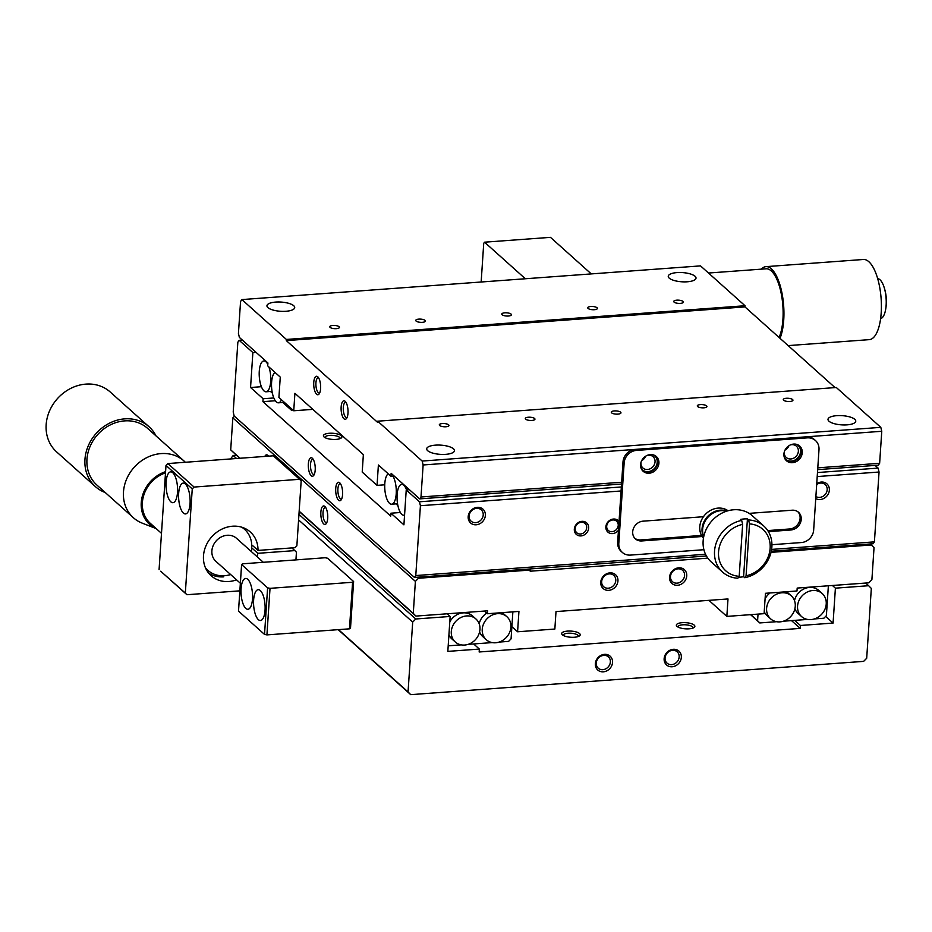 <?xml version="1.0" encoding="UTF-8"?>
<svg xmlns="http://www.w3.org/2000/svg" width="932" height="932" viewBox="0 0 932 932"><rect width="100%" height="100%" fill="white"/><g stroke="black" fill="none" stroke-linecap="round" stroke-linejoin="round"><path stroke-width="1.4" d="M149.027 426.751L110.232 392.011A40.181 34.903 131.8 0 0 85.93 384.112A40.181 34.903 131.8 0 0 49.536 410.93A40.181 34.903 131.8 0 0 56.607 451.88L95.402 486.62A40.181 34.903 -48.2 0 1 88.33 445.682A40.181 34.903 -48.2 0 1 124.725 418.864A40.181 34.903 -48.2 0 1 149.027 426.751A40.181 34.903 -48.2 0 1 156.005 435.896M105.269 492.55A40.181 34.903 -48.2 0 1 95.402 486.62M184.093 461.06L147.582 428.359A38.026 33.028 131.8 0 0 124.597 420.891A38.026 33.028 131.8 0 0 90.159 446.277A38.026 33.028 131.8 0 0 96.846 485.013L133.369 517.714A38.026 33.028 -48.2 0 1 126.67 478.978A38.026 33.028 -48.2 0 1 161.108 453.593A38.026 33.028 -48.2 0 1 184.093 461.06A38.026 33.028 -48.2 0 1 185.363 462.272M156.192 528.607L142.188 523.132A38.026 33.028 -48.2 0 1 133.369 517.714M156.145 528.572A32.154 27.925 -48.2 0 1 141.606 499.529A32.154 27.925 -48.2 0 1 165.593 471.662M165.512 472.862A30.907 26.853 131.8 0 0 143.633 495.673A30.907 26.853 131.8 0 0 150.436 523.458L161.492 533.36M223.692 576.85A29.37 25.514 -48.2 0 1 208.71 573.203M230.623 574.531A27.517 23.894 -48.2 0 1 224.495 575.72A27.517 23.894 -48.2 0 1 205.413 567.716M241.726 527.197A27.517 23.894 -48.2 0 1 251.256 551.499M263.302 562.287L236.53 538.312A15.46 13.421 131.8 0 0 227.175 535.271A15.46 13.421 131.8 0 0 213.183 545.593A15.46 13.421 131.8 0 0 215.898 561.344L240.351 583.246M190.058 503.618A15.46 5.685 85.8 0 1 185.491 513.928A15.46 5.685 85.8 0 1 178.688 498.935A15.46 5.685 85.8 0 1 183.22 483.102A15.46 5.685 85.8 0 1 190.058 503.618M177.511 492.387A15.46 5.685 85.8 0 1 172.944 502.686A15.46 5.685 85.8 0 1 166.129 487.692A15.46 5.685 85.8 0 1 170.673 471.86A15.46 5.685 85.8 0 1 177.511 492.387M239.85 590.841L186.936 594.721L185.328 593.102L192.248 488.927L194.089 487.063L299.568 479.304L301.176 480.924L296.865 545.814L295.025 547.69L258.013 550.416L252.817 545.756M192.248 488.927L166.001 465.429L167.842 463.553L194.089 487.063M252.63 548.668L257.815 553.317L294.838 550.602L296.434 552.222L295.933 559.899M294.838 550.602L291.844 547.923M186.936 594.721L160.688 571.223L185.328 593.102M325.734 507.567A7.596 2.796 -94.2 0 0 325.28 507.497A7.596 2.796 -94.2 0 0 323.031 512.565A7.596 2.796 -94.2 0 0 326.398 522.666A7.596 2.796 -94.2 0 0 326.841 522.526M159.081 569.603L166.001 465.429M167.842 463.553L273.321 455.806L299.568 479.304M258.013 550.416A29.37 25.514 131.8 0 0 250.312 531.986A29.37 25.514 131.8 0 0 211.715 536.844A29.37 25.514 131.8 0 0 211.133 575.743A29.37 25.514 131.8 0 0 236.565 579.844M257.185 556.823A29.37 25.514 131.8 0 0 257.815 553.317M684.577 575.475A7.596 6.606 131.8 0 0 682.597 570.337A7.596 6.606 131.8 0 0 675.094 569.673A7.596 6.606 131.8 0 0 670.481 576.512A7.596 6.606 131.8 0 0 672.45 581.661A7.596 6.606 131.8 0 0 679.952 582.325A7.596 6.606 131.8 0 0 684.577 575.475M615.784 580.531A7.596 6.606 131.8 0 0 613.804 575.394A7.596 6.606 131.8 0 0 606.301 574.729A7.596 6.606 131.8 0 0 601.676 581.568A7.596 6.606 131.8 0 0 603.656 586.717A7.596 6.606 131.8 0 0 611.159 587.381A7.596 6.606 131.8 0 0 615.784 580.531M264.828 456.424A9.273 3.413 85.8 0 1 267.962 455.503A9.273 3.413 85.8 0 1 268.486 456.156M320.864 512.122A9.273 3.413 85.8 0 1 325.012 506.6A9.273 3.413 85.8 0 1 327.691 514.942A9.273 3.413 85.8 0 1 326.258 523.586A9.273 3.413 85.8 0 1 322.425 522.048A9.273 3.413 85.8 0 1 320.864 512.122M771.032 552.35L871.362 544.975L874.03 547.678L871.898 579.692L868.845 582.815L797.186 588.069L796.988 590.981L765.452 593.3L764.1 613.664L726.843 616.402L727.997 598.95L556.008 611.578L554.855 629.042L517.586 631.779L518.938 611.415L487.413 613.734L487.599 610.821L415.94 616.087L413.272 613.384L415.392 581.37L418.456 578.259L530.25 570.046L530.168 571.211L707.819 558.152M417.315 577.234L418.456 578.259M234.433 416.231L232.825 417.862L415.392 581.37M487.413 613.734L484.419 611.054M239.734 458.276L230.705 449.876L240.048 458.253M415.94 616.087L299.149 511.482M299.16 511.19L413.272 613.384M871.362 544.975L870.22 543.962M669.549 577.176A9.273 8.05 131.8 0 0 681.944 583.793A9.273 8.05 131.8 0 0 682.946 568.671A9.273 8.05 131.8 0 0 669.549 577.176M600.744 582.232A9.273 8.05 131.8 0 0 613.139 588.849A9.273 8.05 131.8 0 0 614.153 573.728A9.273 8.05 131.8 0 0 600.744 582.232M230.705 449.876L232.825 417.862M529.108 569.021L530.25 570.046M708.914 600.348L726.843 616.402M511.878 626.665L517.586 631.779M510.911 627.166A15.46 13.421 -48.2 0 1 501.521 641.076A15.46 13.421 -48.2 0 1 486.271 639.725A15.46 13.421 -48.2 0 1 486.574 619.256A15.46 13.421 -48.2 0 1 506.892 616.704A15.46 13.421 -48.2 0 1 510.911 627.166M479.957 629.438A15.46 13.421 -48.2 0 1 470.567 643.36A15.46 13.421 -48.2 0 1 455.305 642.008A15.46 13.421 -48.2 0 1 455.62 621.539A15.46 13.421 -48.2 0 1 475.937 618.976A15.46 13.421 -48.2 0 1 479.957 629.438M512.868 611.858L511.074 638.839L508.569 641.391L499.074 642.09M795.264 606.278A15.46 13.421 -48.2 0 1 785.874 620.188A15.46 13.421 -48.2 0 1 770.624 618.836A15.46 13.421 -48.2 0 1 770.939 598.367A15.46 13.421 -48.2 0 1 791.245 595.816A15.46 13.421 -48.2 0 1 795.264 606.278M826.23 603.994A15.46 13.421 -48.2 0 1 816.84 617.916A15.46 13.421 -48.2 0 1 801.578 616.565A15.46 13.421 -48.2 0 1 801.893 596.096A15.46 13.421 -48.2 0 1 822.199 593.533A15.46 13.421 -48.2 0 1 826.23 603.994M776.566 621.702L759.778 622.937L757.588 620.724L758.031 614.118M750.808 614.642L757.588 620.724M759.778 622.937L750.551 614.666M253.632 599.987A15.46 5.685 85.8 0 1 258.199 589.688A15.46 5.685 85.8 0 1 265.014 604.682A15.46 5.685 85.8 0 1 260.471 620.514A15.46 5.685 85.8 0 1 253.632 599.987M252.49 598.973A15.46 5.685 85.8 0 1 247.912 609.272A15.46 5.685 85.8 0 1 241.108 594.278A15.46 5.685 85.8 0 1 245.652 578.446A15.46 5.685 85.8 0 1 252.49 598.973M241.598 564.547L242.635 563.813L325.186 557.744L327.586 558.233L353.612 581.533L352.576 582.267L270.024 588.337L267.612 587.847L241.598 564.547L238.51 611.112L264.525 634.412L267.612 587.847M264.525 634.412L266.925 634.89L270.024 588.337M506.892 616.704L503.466 613.64A15.46 13.421 131.8 0 0 502.185 612.639M486.749 613.128A15.46 13.421 131.8 0 0 479.176 623.799M479.596 631.849A15.46 13.421 131.8 0 0 482.846 636.661L486.271 639.725M475.937 618.976L472.512 615.912A15.46 13.421 131.8 0 0 449.783 621.912M448.921 634.82A15.46 13.421 131.8 0 0 451.892 638.944L455.305 642.008M578.388 636.451A7.596 2.516 3.8 0 0 578.423 636.253A7.596 2.516 3.8 0 0 571.013 633.236A7.596 2.516 3.8 0 0 563.254 635.251A7.596 2.516 3.8 0 0 563.266 635.449M693.047 628.028A7.596 2.516 3.8 0 0 693.082 627.83A7.596 2.516 3.8 0 0 685.672 624.813A7.596 2.516 3.8 0 0 677.913 626.828A7.596 2.516 3.8 0 0 677.925 627.015M492.213 642.591L468.12 644.362M791.245 595.816L787.82 592.752A15.46 13.421 131.8 0 0 786.538 591.75M770.065 592.962A15.46 13.421 131.8 0 0 765.09 598.752M764.24 611.66A15.46 13.421 131.8 0 0 767.199 615.772L770.624 618.836M822.199 593.533L818.785 590.469A15.46 13.421 131.8 0 0 804.654 588.593A15.46 13.421 131.8 0 0 794.495 600.627M794.914 608.678A15.46 13.421 131.8 0 0 798.153 613.501L801.578 616.565M828.373 585.785L826.381 615.668L823.876 618.231L814.382 618.93M807.52 619.431L783.428 621.201M352.576 582.267L349.477 628.832L266.925 634.89M679.16 656.955A7.596 6.606 131.8 0 0 677.18 651.806A7.596 6.606 131.8 0 0 669.677 651.142A7.596 6.606 131.8 0 0 665.064 657.992A7.596 6.606 131.8 0 0 667.044 663.141A7.596 6.606 131.8 0 0 674.547 663.805A7.596 6.606 131.8 0 0 679.16 656.955M610.367 662.011A7.596 6.606 131.8 0 0 608.386 656.862A7.596 6.606 131.8 0 0 600.884 656.198A7.596 6.606 131.8 0 0 596.27 663.048A7.596 6.606 131.8 0 0 598.251 668.186A7.596 6.606 131.8 0 0 605.753 668.85A7.596 6.606 131.8 0 0 610.367 662.011M461.247 644.874L448.199 645.829M574.368 637.243A9.273 3.076 -176.2 0 1 562.217 634.68A9.273 3.076 -176.2 0 1 571.153 631.104A9.273 3.076 -176.2 0 1 579.541 635.834A9.273 3.076 -176.2 0 1 574.368 637.243M689.028 628.82A9.273 3.076 -176.2 0 1 676.877 626.257A9.273 3.076 -176.2 0 1 685.812 622.681A9.273 3.076 -176.2 0 1 694.2 627.411A9.273 3.076 -176.2 0 1 689.028 628.82M800.204 628.389L800.402 625.477L833.08 623.077L835.398 588.162L868.647 585.715L871.327 588.418L866.69 658.26L863.626 661.371L410.721 694.655L408.053 691.952L412.69 622.11L415.754 618.988L450.144 616.46L447.826 651.386L479.363 649.068L479.165 651.981L800.204 628.389L791.513 620.607M479.363 649.068L473.654 643.954M794.693 620.374L800.402 625.477M868.647 585.715L865.665 583.048M230.507 458.952L233.186 455.48L236.553 458.509M298.951 514.394L415.754 618.988M412.69 622.11L298.59 519.916M353.612 581.533L350.514 628.086L349.477 628.832M664.132 658.656A9.273 8.05 131.8 0 0 676.527 665.273A9.273 8.05 131.8 0 0 677.529 650.152A9.273 8.05 131.8 0 0 664.132 658.656M595.338 663.712A9.273 8.05 131.8 0 0 607.734 670.329A9.273 8.05 131.8 0 0 608.736 655.208A9.273 8.05 131.8 0 0 595.338 663.712M447.162 613.792L450.144 616.46M233.186 455.48L236.367 455.247M825.647 616.425L833.08 623.077M832.416 585.482L835.398 588.162M408.053 691.952L338.479 629.636M410.721 694.655L338.165 629.659M788.157 345.597L869.3 339.644A40.181 14.795 -94.2 0 0 881.113 298.473A40.181 14.795 -94.2 0 0 863.416 259.48L765.953 266.645A40.181 14.795 85.8 0 1 781.995 293.161A40.181 14.795 85.8 0 1 780.026 338.328M761.339 269.15A40.181 14.795 85.8 0 1 765.953 266.645M779.07 337.466A38.026 13.992 -94.2 0 0 781.412 294.559A38.026 13.992 -94.2 0 0 766.116 268.8L708.506 273.029M880.612 318.627A20.096 7.398 -94.2 0 0 885.4 310.705A20.096 7.398 -94.2 0 0 883.571 285.751A20.096 7.398 -94.2 0 0 877.676 278.621M785 450.109A7.596 6.606 131.8 0 0 788.938 445.717M641.67 460.641A7.596 6.606 131.8 0 0 645.608 456.249M784.325 451.787A7.596 6.606 131.8 0 0 784.266 452.323A7.596 6.606 131.8 0 0 786.247 457.472A7.596 6.606 131.8 0 0 793.749 458.136A7.596 6.606 131.8 0 0 798.363 451.298A7.596 6.606 131.8 0 0 796.382 446.148A7.596 6.606 131.8 0 0 790.522 444.867M640.995 462.319A7.596 6.606 131.8 0 0 640.948 462.855A7.596 6.606 131.8 0 0 642.917 468.004A7.596 6.606 131.8 0 0 650.419 468.668A7.596 6.606 131.8 0 0 655.045 461.818A7.596 6.606 131.8 0 0 653.064 456.68A7.596 6.606 131.8 0 0 647.204 455.387M796.289 444.273A9.273 8.05 -48.2 0 1 797.932 457.74A9.273 8.05 -48.2 0 1 784.371 457.589M652.971 454.804A9.273 8.05 -48.2 0 1 654.614 468.272A9.273 8.05 -48.2 0 1 641.041 468.109M785.932 460.21A9.891 8.598 131.8 0 0 795.485 460.396A9.891 8.598 131.8 0 0 801.101 451.694A9.891 8.598 131.8 0 0 799.073 445.531M642.602 470.742A9.891 8.598 131.8 0 0 652.155 470.916A9.891 8.598 131.8 0 0 657.782 462.214A9.891 8.598 131.8 0 0 655.755 456.063M481.157 282.012L483.731 243.322L484.535 242.192L525.357 278.761M591.284 273.915L550.462 237.345L484.535 242.192M802.242 452.707A9.891 8.598 -48.2 0 1 796.243 461.62A9.891 8.598 -48.2 0 1 786.48 460.757A9.891 8.598 -48.2 0 1 786.678 447.651A9.891 8.598 -48.2 0 1 799.679 446.02A9.891 8.598 -48.2 0 1 802.242 452.707M658.924 463.239A9.891 8.598 -48.2 0 1 652.913 472.151A9.891 8.598 -48.2 0 1 643.15 471.289A9.891 8.598 -48.2 0 1 643.348 458.183A9.891 8.598 -48.2 0 1 656.349 456.54A9.891 8.598 -48.2 0 1 658.924 463.239M701.516 535.446L640.645 539.919A10.508 9.134 -48.2 0 1 634.878 538.346M702.134 536.506L641.787 540.944A10.508 9.134 -48.2 0 1 635.426 538.882A10.508 9.134 -48.2 0 1 633.574 528.176A10.508 9.134 -48.2 0 1 643.092 521.163L703.45 516.724M749.13 513.369L792.153 510.212A10.508 9.134 -48.2 0 1 798.503 512.274A10.508 9.134 -48.2 0 1 800.355 522.98A10.508 9.134 -48.2 0 1 790.837 529.993L768.411 531.648M797.909 511.785A10.508 9.134 -48.2 0 1 799.039 522.351A10.508 9.134 -48.2 0 1 789.695 528.968L767.747 530.588M618.813 543.251L617.671 542.226L623.007 461.876L624.149 462.901L618.813 543.251A13.561 11.778 131.8 0 0 622.343 552.431A13.561 11.778 131.8 0 0 630.545 555.088L703.905 549.705M617.671 542.226A13.561 11.778 131.8 0 0 621.201 551.406L622.343 552.431M771.941 544.707L801.415 542.54A12.361 10.741 131.8 0 0 813.659 530.052L818.995 449.713A13.561 11.778 -48.2 0 0 815.465 440.533L814.323 439.508A13.561 11.778 -48.2 0 0 806.122 436.84L807.263 437.865A13.561 11.778 -48.2 0 1 815.465 440.533M807.263 437.865L636.381 450.424L635.24 449.399L881.765 431.283L880.81 427.357L422.173 461.049L423.128 464.975L420.996 496.989L419.668 498.876L391.137 473.328L390.951 476.24L378.392 464.998L377.041 485.362L362.21 472.081L363.363 454.618L294.908 393.304L293.743 410.767L278.913 397.486L280.264 377.111L267.717 365.868L267.903 362.967L239.384 337.419L238.429 333.481L240.561 301.479L241.889 299.58L286.392 339.446L286.31 340.599L377.6 422.359L377.681 421.194L422.173 461.049M624.149 462.901A12.361 10.741 -48.2 0 1 636.381 450.424M346.017 402.414A7.596 2.796 -94.2 0 0 345.562 402.344A7.596 2.796 -94.2 0 0 343.314 407.412A7.596 2.796 -94.2 0 0 346.681 417.501A7.596 2.796 -94.2 0 0 347.123 417.373M318.639 377.879A7.596 2.796 -94.2 0 0 318.173 377.821A7.596 2.796 -94.2 0 0 315.925 382.889A7.596 2.796 -94.2 0 0 319.292 392.978A7.596 2.796 -94.2 0 0 319.734 392.85M330.103 327.388A4.846 1.608 -176.2 0 1 329.765 326.736A4.846 1.608 -176.2 0 1 334.704 325.454A4.846 1.608 -176.2 0 1 339.423 327.377A4.846 1.608 -176.2 0 1 335.45 328.693A4.846 1.608 -176.2 0 1 330.103 327.388M416.091 321.062A4.846 1.608 -176.2 0 1 415.754 320.41A4.846 1.608 -176.2 0 1 420.693 319.128A4.846 1.608 -176.2 0 1 425.423 321.051A4.846 1.608 -176.2 0 1 421.45 322.367A4.846 1.608 -176.2 0 1 416.091 321.062M502.092 314.748A4.846 1.608 -176.2 0 1 501.754 314.096A4.846 1.608 -176.2 0 1 506.693 312.814A4.846 1.608 -176.2 0 1 511.412 314.736A4.846 1.608 -176.2 0 1 507.439 316.053A4.846 1.608 -176.2 0 1 502.092 314.748M588.08 308.434A4.846 1.608 -176.2 0 1 587.743 307.781A4.846 1.608 -176.2 0 1 592.682 306.5A4.846 1.608 -176.2 0 1 597.412 308.422A4.846 1.608 -176.2 0 1 593.439 309.739A4.846 1.608 -176.2 0 1 588.08 308.434M674.081 302.108A4.846 1.608 -176.2 0 1 673.743 301.455A4.846 1.608 -176.2 0 1 678.682 300.174A4.846 1.608 -176.2 0 1 683.401 302.108A4.846 1.608 -176.2 0 1 679.428 303.413A4.846 1.608 -176.2 0 1 674.081 302.108M267.927 307.63A13.91 4.613 -176.2 0 1 266.948 305.754A13.91 4.613 -176.2 0 1 281.138 302.073A13.91 4.613 -176.2 0 1 294.71 307.595A13.91 4.613 -176.2 0 1 283.293 311.37A13.91 4.613 -176.2 0 1 267.927 307.63M669.234 278.144A13.91 4.613 -176.2 0 1 668.256 276.268A13.91 4.613 -176.2 0 1 682.434 272.587A13.91 4.613 -176.2 0 1 696.018 278.12A13.91 4.613 -176.2 0 1 684.601 281.883A13.91 4.613 -176.2 0 1 669.234 278.144M835.037 387.596L744.948 306.908L745.029 305.743L700.526 265.888L241.889 299.58M623.007 461.876A12.361 10.741 -48.2 0 1 635.24 449.399L423.128 464.975M817.783 467.841L879.633 463.297L878.305 465.185L817.667 469.635M621.528 484.046L419.668 498.876M420.996 496.989L621.656 482.252M394.131 476.007L390.951 476.24M783.614 400.212A4.846 1.608 -176.2 0 1 783.276 399.56A4.846 1.608 -176.2 0 1 788.216 398.279A4.846 1.608 -176.2 0 1 792.946 400.212A4.846 1.608 -176.2 0 1 788.973 401.517A4.846 1.608 -176.2 0 1 783.614 400.212M697.625 406.538A4.846 1.608 -176.2 0 1 697.287 405.886A4.846 1.608 -176.2 0 1 702.227 404.605A4.846 1.608 -176.2 0 1 706.945 406.527A4.846 1.608 -176.2 0 1 702.973 407.843A4.846 1.608 -176.2 0 1 697.625 406.538M611.625 412.853A4.846 1.608 -176.2 0 1 611.287 412.2A4.846 1.608 -176.2 0 1 616.227 410.919A4.846 1.608 -176.2 0 1 620.957 412.841A4.846 1.608 -176.2 0 1 616.984 414.158A4.846 1.608 -176.2 0 1 611.625 412.853M525.636 419.167A4.846 1.608 -176.2 0 1 525.298 418.515A4.846 1.608 -176.2 0 1 530.238 417.233A4.846 1.608 -176.2 0 1 534.956 419.155A4.846 1.608 -176.2 0 1 530.984 420.472A4.846 1.608 -176.2 0 1 525.636 419.167M439.648 425.493A4.846 1.608 -176.2 0 1 439.298 424.841A4.846 1.608 -176.2 0 1 444.238 423.559A4.846 1.608 -176.2 0 1 448.968 425.481A4.846 1.608 -176.2 0 1 444.995 426.798A4.846 1.608 -176.2 0 1 439.648 425.493M828.979 421.206A13.91 4.613 -176.2 0 1 828 419.342A13.91 4.613 -176.2 0 1 842.178 415.66A13.91 4.613 -176.2 0 1 855.762 421.182A13.91 4.613 -176.2 0 1 844.345 424.957A13.91 4.613 -176.2 0 1 828.979 421.206M427.672 450.692A13.91 4.613 -176.2 0 1 426.693 448.828A13.91 4.613 -176.2 0 1 440.883 445.147A13.91 4.613 -176.2 0 1 454.455 450.669A13.91 4.613 -176.2 0 1 443.038 454.443A13.91 4.613 -176.2 0 1 427.672 450.692M881.765 431.283L879.633 463.297M341.147 406.969A9.273 3.413 -94.2 0 0 342.696 416.884A9.273 3.413 -94.2 0 0 346.541 418.433A9.273 3.413 -94.2 0 0 347.974 409.789A9.273 3.413 -94.2 0 0 345.294 401.447A9.273 3.413 -94.2 0 0 341.147 406.969M313.758 382.446A9.273 3.413 -94.2 0 0 315.319 392.36A9.273 3.413 -94.2 0 0 319.152 393.91A9.273 3.413 -94.2 0 0 320.585 385.265A9.273 3.413 -94.2 0 0 317.905 376.924A9.273 3.413 -94.2 0 0 313.758 382.446M745.029 305.743L286.392 339.446M384.73 484.803L377.041 485.362M312.837 409.369L293.743 410.767M377.681 421.194L836.307 387.502L880.81 427.357M744.948 306.908L286.31 340.599M738.552 577.234A30.907 26.853 131.8 0 0 743.596 576.698L744.738 577.712L746.066 575.801L749.514 523.9L748.571 519.94L747.429 518.914A30.907 26.853 131.8 0 0 740.544 519.427L741.686 520.44L742.641 524.401L739.192 576.314L737.853 578.224A30.907 26.853 -48.2 0 1 722.591 572.108A30.907 26.853 -48.2 0 1 714.541 551.185A30.907 26.853 -48.2 0 1 741.686 520.44M747.429 518.914L743.596 576.698M739.192 576.314A27.82 24.162 -48.2 0 1 718.549 552A27.82 24.162 -48.2 0 1 742.641 524.401M749.514 523.9A27.82 24.162 -48.2 0 1 770.147 548.202A27.82 24.162 -48.2 0 1 746.066 575.801M748.571 519.94A30.907 26.853 -48.2 0 1 763.832 526.056A30.907 26.853 -48.2 0 1 769.96 555.856A30.907 26.853 -48.2 0 1 744.738 577.712M722.591 572.108L711.174 561.891A30.907 26.853 -48.2 0 1 703.136 540.968A30.907 26.853 -48.2 0 1 721.916 513.136A30.907 26.853 -48.2 0 1 752.427 515.839L763.832 526.056M703.742 536.646A18.547 16.112 -48.2 0 1 702.623 529.399A18.547 16.112 -48.2 0 1 726.517 511.214M703.637 537.158A18.547 16.112 -48.2 0 1 702.052 528.887A18.547 16.112 -48.2 0 1 727.018 511.051M281.487 399.793A15.46 5.685 85.8 0 1 278.435 402.822A15.46 5.685 85.8 0 1 271.783 389.436A15.46 5.685 85.8 0 1 275.022 372.416M268.894 366.928A15.46 5.685 85.8 0 1 270.688 381.479A15.46 5.685 85.8 0 1 266.121 391.79A15.46 5.685 85.8 0 1 259.306 376.784A15.46 5.685 85.8 0 1 263.849 360.952A15.46 5.685 85.8 0 1 267.81 364.389M292.007 409.206L291.343 410.138L282.815 402.496M292.916 410.022L291.343 410.138M392.931 476.089A15.46 5.685 85.8 0 1 396.205 493.89A15.46 5.685 85.8 0 1 391.626 504.2A15.46 5.685 85.8 0 1 384.974 490.803A15.46 5.685 85.8 0 1 388.213 473.794M404.57 515.093A15.46 5.685 85.8 0 1 403.952 515.233A15.46 5.685 85.8 0 1 397.149 500.239A15.46 5.685 85.8 0 1 401.692 484.407A15.46 5.685 85.8 0 1 406.562 489.906M728.067 510.748A18.547 16.112 131.8 0 0 710.219 510.573A18.547 16.112 131.8 0 0 699.769 526.836A18.547 16.112 131.8 0 0 703.439 538.23M340.11 438.611A7.596 2.516 3.8 0 0 340.145 438.413A7.596 2.516 3.8 0 0 332.724 435.395A7.596 2.516 3.8 0 0 324.965 437.411A7.596 2.516 3.8 0 0 324.977 437.609M397.894 505.575L396.007 503.874M483.219 514.988A7.596 6.606 131.8 0 0 481.238 509.839A7.596 6.606 131.8 0 0 473.736 509.175A7.596 6.606 131.8 0 0 469.111 516.025A7.596 6.606 131.8 0 0 471.091 521.163A7.596 6.606 131.8 0 0 478.594 521.827A7.596 6.606 131.8 0 0 483.219 514.988M815.884 496.5A7.596 6.606 131.8 0 0 823.072 496.278A7.596 6.606 131.8 0 0 827.185 489.719A7.596 6.606 131.8 0 0 825.216 484.57A7.596 6.606 131.8 0 0 816.677 484.524M586.706 527.71A6.221 5.406 131.8 0 0 585.086 523.504A6.221 5.406 131.8 0 0 578.947 522.957A6.221 5.406 131.8 0 0 575.16 528.561A6.221 5.406 131.8 0 0 576.78 532.766A6.221 5.406 131.8 0 0 582.919 533.314A6.221 5.406 131.8 0 0 586.706 527.71M618.231 525.392A6.221 5.406 131.8 0 0 616.611 521.186A6.221 5.406 131.8 0 0 610.472 520.639A6.221 5.406 131.8 0 0 606.697 526.242A6.221 5.406 131.8 0 0 608.316 530.459A6.221 5.406 131.8 0 0 614.456 530.995A6.221 5.406 131.8 0 0 618.231 525.392M340.611 483.883A7.596 2.796 -94.2 0 0 340.145 483.825A7.596 2.796 -94.2 0 0 337.897 488.892A7.596 2.796 -94.2 0 0 341.263 498.981A7.596 2.796 -94.2 0 0 341.706 498.853M313.222 459.36A7.596 2.796 -94.2 0 0 312.768 459.29A7.596 2.796 -94.2 0 0 310.519 464.357A7.596 2.796 -94.2 0 0 313.874 474.458A7.596 2.796 -94.2 0 0 314.317 474.318M272.377 393.153L270.49 391.463M324.056 436.968A9.273 3.076 -176.2 0 1 323.928 436.84A9.273 3.076 -176.2 0 1 332.864 433.275A9.273 3.076 -176.2 0 1 341.252 437.993A9.273 3.076 -176.2 0 1 332.654 439.415A9.273 3.076 -176.2 0 1 324.056 436.968M263.115 398.745L262.917 401.657L390.718 516.107L390.904 513.206L403.917 524.856L406.236 489.929L419.47 501.789L420.414 505.715L415.777 575.557L414.449 577.444L234.165 415.975L233.21 412.049L237.846 342.207L239.186 340.32L252.875 352.587L250.557 387.502L263.115 398.745L273.822 397.964M275.29 400.748L262.917 401.657M400.387 512.507L390.904 513.206M468.179 516.689A9.273 8.05 -48.2 0 1 481.588 508.185A9.273 8.05 -48.2 0 1 480.574 523.295A9.273 8.05 -48.2 0 1 468.179 516.689M816.735 483.685A9.273 8.05 -48.2 0 1 827.663 484.628A9.273 8.05 -48.2 0 1 826.917 495.987A9.273 8.05 -48.2 0 1 815.745 498.55M574.322 529.155A7.724 6.71 -48.2 0 1 585.494 522.071A7.724 6.71 -48.2 0 1 584.655 534.665A7.724 6.71 -48.2 0 1 574.322 529.155M618.464 530.261A7.724 6.71 -48.2 0 1 610.297 533.384A7.724 6.71 -48.2 0 1 605.858 526.848A7.724 6.71 -48.2 0 1 611.217 519.578A7.724 6.71 -48.2 0 1 619.046 521.536M817.469 472.547L878.107 468.097L879.051 472.023L817.213 476.567M621.073 490.978L420.414 505.715M419.47 501.789L621.341 486.958M242.367 340.087L239.186 340.32M335.73 488.45A9.273 3.413 -94.2 0 0 337.291 498.364A9.273 3.413 -94.2 0 0 341.124 499.913A9.273 3.413 -94.2 0 0 342.557 491.269A9.273 3.413 -94.2 0 0 339.877 482.927A9.273 3.413 -94.2 0 0 335.73 488.45M308.352 463.926A9.273 3.413 -94.2 0 0 309.902 473.84A9.273 3.413 -94.2 0 0 313.746 475.378A9.273 3.413 -94.2 0 0 315.179 466.734A9.273 3.413 -94.2 0 0 312.5 458.393A9.273 3.413 -94.2 0 0 308.352 463.926M256.055 352.354L252.875 352.587M261.403 386.71L250.557 387.502M409.416 489.696L406.236 489.929M875.113 465.418L878.107 468.097M879.051 472.023L874.414 541.865L771.614 549.414M705.536 554.272L415.777 575.557M771.288 551.231L873.086 543.752L874.414 541.865M706.421 555.996L414.449 577.444M640.645 539.919L641.787 540.944M790.837 529.993L789.695 528.968M885.4 310.705C887.171 302.213 886.565 293.906 883.571 285.751M278.435 402.822L284.388 402.379M266.121 391.79L272.039 391.347M263.849 360.952L265.527 360.835M391.626 504.2L397.556 503.758M403.952 515.233L404.558 515.186M401.692 484.407L403.37 484.279"/></g></svg>
